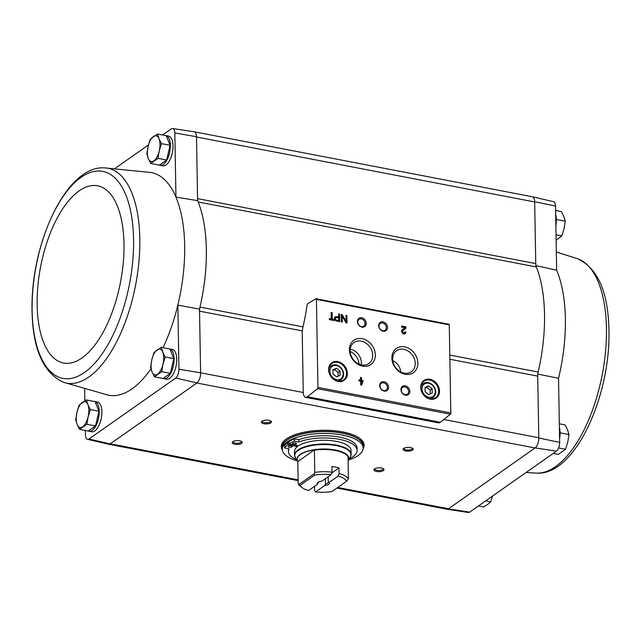 <?xml version="1.0" encoding="UTF-8"?>
<svg xmlns="http://www.w3.org/2000/svg" width="641" height="641" viewBox="0 0 641 641"><rect width="100%" height="100%" fill="white"/><g stroke="black" fill="none" stroke-linecap="round" stroke-linejoin="round"><path stroke-width="0.96" d="M303.281 392.516L200.617 372.79L178.951 369.24L177.837 305.116A113.337 51.104 -79.1 0 0 175.946 197.075L174.833 132.951L196.499 136.733L197.612 200.657A114.186 51.48 -79.1 0 1 198.157 201.987A8.085 3.646 100.9 0 1 197.572 198.63L535.756 263.587L534.682 201.955L196.499 136.998A8.085 3.646 100.9 0 0 196.491 136.733A8.093 3.646 100.9 0 0 194.071 131.774L172.661 128.52A7.243 3.269 100.9 0 1 174.833 132.951M178.951 369.24A7.243 3.269 100.9 0 1 175.714 378.054L88.939 439.021A7.243 3.269 100.9 0 1 87.529 439.325A7.243 3.269 100.9 0 1 85.469 434.918L85.397 430.52M84.876 400.817L84.668 388.991M197.612 200.657L175.946 197.075A113.337 51.104 -79.1 0 0 150.643 172.477L104.683 167.878A109.395 49.325 -79.1 0 1 133.2 296.126A109.395 49.325 -79.1 0 1 63.491 382.3L107.888 395.056A113.337 51.104 -79.1 0 0 150.972 368.807M163.038 347.694A113.337 51.104 -79.1 0 0 177.837 305.116L199.503 309.13A114.186 51.48 -79.1 0 0 199.992 307.079A8.085 3.646 100.9 0 0 199.535 311.157L199.503 309.13M94.251 401.45A15.16 6.835 100.9 0 1 94.788 401.506L97.448 402.019A15.16 6.835 100.9 0 1 101.879 411.778A15.16 6.835 100.9 0 1 91.727 431.786L89.067 431.273A15.16 6.835 100.9 0 1 88.298 431.016M169.104 348.856A15.16 6.835 100.9 0 1 169.641 348.912L172.301 349.425A15.16 6.835 100.9 0 1 176.732 359.192A15.16 6.835 100.9 0 1 166.58 379.2L163.92 378.687A15.16 6.835 100.9 0 1 163.151 378.43M200.617 372.79L199.535 311.157L302.272 330.892M535.796 265.614L556.644 270.206L555.531 206.082A7.243 3.269 100.9 0 0 553.471 201.675L532.383 196.763A8.093 3.646 100.9 0 1 534.674 201.699L555.531 206.082M556.644 270.206A113.337 51.104 100.9 0 1 558.535 378.246L559.649 442.37L538.801 438.011L537.719 376.123A8.085 3.646 100.9 0 1 538.168 372.044A114.186 51.48 100.9 0 0 536.341 266.944A8.085 3.646 100.9 0 1 535.756 263.587M558.535 378.246L537.687 374.096M534.674 201.699L534.682 201.955A8.085 3.646 100.9 0 0 532.318 196.747L194.263 131.814M560.066 432.146L560.082 434.061M556.34 218.805L556.356 220.72M172.661 128.52A7.243 3.269 100.9 0 0 171.363 128.857L162.63 134.995M148.456 144.946L114.939 168.495M165.386 135.523A15.16 6.835 100.9 0 1 165.915 135.58L168.575 136.084A15.16 6.835 100.9 0 1 173.006 145.852A15.16 6.835 100.9 0 1 162.854 165.859L160.202 165.346A15.16 6.835 100.9 0 1 159.425 165.09M200.617 373.054A8.093 3.646 100.9 0 1 196.995 382.917L110.204 443.892L88.939 439.021M87.529 439.325L108.617 444.237A8.093 3.646 -79.1 0 0 110.204 443.892M303.265 392.14L302.223 332.367A8.085 3.646 100.9 0 1 302.696 328.176A115.196 51.937 100.9 0 0 307.135 304.739A1.01 0.457 100.9 0 1 307.616 303.762L315.933 298.77A1.01 0.457 100.9 0 1 316.117 298.73A1.01 0.457 100.9 0 1 316.414 299.379L317.944 387.42A1.01 0.457 100.9 0 1 317.503 388.678L307.488 396.739A8.085 3.646 100.9 0 1 305.629 397.348A8.085 3.646 100.9 0 1 303.265 392.14M175.714 378.054L196.995 382.917M282.377 450.086A41.433 15.632 -1 0 1 281.263 446.609A41.433 15.632 -1 0 1 286.375 438.909A41.433 15.632 -1 0 1 332.839 430.576A41.433 15.632 -1 0 1 364.112 445.158A41.433 15.632 -1 0 1 363.118 448.676M374.536 468.892A5.056 1.907 -1 0 1 379.16 467.834A5.056 1.907 -1 0 1 383.566 468.883A5.056 1.907 -1 0 1 378.999 471.648A5.056 1.907 -1 0 1 374.344 469.044A5.056 1.907 -1 0 1 374.536 468.892M232.819 441.665A5.056 1.907 -1 0 1 237.434 440.607A5.056 1.907 -1 0 1 241.849 441.657A5.056 1.907 -1 0 1 237.282 444.421A5.056 1.907 -1 0 1 232.619 441.817A5.056 1.907 -1 0 1 232.819 441.665M261.985 421.177A5.056 1.907 -1 0 1 266.6 420.119A5.056 1.907 -1 0 1 271.007 421.169A5.056 1.907 -1 0 1 266.44 423.933A5.056 1.907 -1 0 1 261.784 421.329A5.056 1.907 -1 0 1 261.985 421.177M403.702 448.404A5.056 1.907 -1 0 1 408.325 447.346A5.056 1.907 -1 0 1 412.732 448.396A5.056 1.907 -1 0 1 408.165 451.16A5.056 1.907 -1 0 1 403.501 448.556A5.056 1.907 -1 0 1 403.702 448.404M538.801 438.011A8.093 3.646 100.9 0 1 535.179 447.875L448.388 508.85A8.093 3.646 -79.1 0 1 446.929 509.226A8.093 3.646 -79.1 0 1 446.737 509.186M559.649 442.37A7.243 3.269 100.9 0 1 556.412 451.184L469.637 512.143A7.243 3.269 100.9 0 1 468.339 512.48L446.929 509.226M337.719 487.472L448.524 508.754A8.085 3.646 100.9 0 1 446.865 509.21L336.862 488.081M443.78 419.502L538.801 437.755A8.085 3.646 100.9 0 1 535.043 447.971L196.859 383.014M469.637 512.143L448.388 508.85M535.179 447.875L556.412 451.184M334.169 319.506L332.254 319.138L332.142 312.704L331.149 312.512L331.261 318.946L329.354 318.577L329.37 319.627L334.185 320.556L334.169 319.506L332.254 319.138M339.666 321.606L339.53 314.122L338.648 313.954L338.696 317.095L336.501 316.67A2.348 1.899 54.9 0 0 335.195 316.926A2.348 1.899 54.9 0 0 334.626 319.21A2.348 1.899 54.9 0 0 336.581 321.013L339.666 321.606M347.013 323.016L346.885 315.532L345.964 315.356L346.068 321.389L342.134 314.619L341.212 314.443L341.349 321.926L342.27 322.103L342.158 316.069L346.092 322.84L347.013 323.016M363.207 380.61L361.572 380.297L361.524 377.597L360.53 377.413L360.579 380.105L358.952 379.793L358.968 380.842L360.603 381.155L360.667 384.896L361.66 385.089L363.207 380.61L361.572 380.297M405.905 332.094L404.912 331.902A1.29 1.05 54.9 0 1 402.949 332.318A1.29 1.05 54.9 0 1 402.981 330.668L405.841 328.296L405.817 326.854L401.562 326.037L401.578 327.086L404.791 327.703L402.284 329.778A2.428 1.963 54.9 0 0 402.219 332.871A2.428 1.963 54.9 0 0 405.176 333.665A2.428 1.963 54.9 0 0 405.905 332.094L404.888 332.158M328.585 369.721A10.713 8.662 54.9 0 0 342.815 381.018A10.713 8.662 54.9 0 0 342.518 363.84A10.713 8.662 54.9 0 0 328.585 369.721M420.704 387.42A10.713 8.662 54.9 0 0 434.935 398.718A10.713 8.662 54.9 0 0 434.638 381.531A10.713 8.662 54.9 0 0 420.704 387.42M400.97 389.656A5.056 4.086 54.9 0 0 407.684 394.984A5.056 4.086 54.9 0 0 407.54 386.876A5.056 4.086 54.9 0 0 400.97 389.656M379.712 385.57A5.056 4.086 54.9 0 0 386.427 390.898A5.056 4.086 54.9 0 0 386.283 382.797A5.056 4.086 54.9 0 0 379.712 385.57M391.891 358.071A14.815 11.987 54.9 0 0 411.57 373.687A14.815 11.987 54.9 0 0 411.161 349.93A14.815 11.987 54.9 0 0 391.891 358.071M349.369 349.898A14.815 11.987 54.9 0 0 369.056 365.522A14.815 11.987 54.9 0 0 368.639 341.765A14.815 11.987 54.9 0 0 349.369 349.898M378.663 325.684A5.056 4.086 54.9 0 0 385.377 331.012A5.056 4.086 54.9 0 0 385.233 322.912A5.056 4.086 54.9 0 0 378.663 325.684M357.406 321.598A5.056 4.086 54.9 0 0 364.12 326.926A5.056 4.086 54.9 0 0 363.976 318.825A5.056 4.086 54.9 0 0 357.406 321.598M448.796 324.29A1.01 0.457 100.9 0 1 448.98 324.25A1.01 0.457 100.9 0 1 449.277 324.899L450.807 412.94A1.01 0.457 100.9 0 1 450.367 414.198L440.351 422.259A8.085 3.646 100.9 0 1 438.492 422.868L305.629 397.348M357.75 322.046A4.175 3.381 54.9 0 0 359.921 325.957A4.175 3.381 54.9 0 0 363.816 326.165A4.175 3.381 54.9 0 0 364.176 320.804A4.175 3.381 54.9 0 0 359.016 319.33A4.175 3.381 54.9 0 0 357.75 322.046M379.007 326.125A4.175 3.381 54.9 0 0 381.187 330.035A4.175 3.381 54.9 0 0 385.073 330.251A4.175 3.381 54.9 0 0 385.433 324.891A4.175 3.381 54.9 0 0 380.273 323.417A4.175 3.381 54.9 0 0 379.007 326.125M359.088 364.176A12.932 10.464 54.9 0 0 350.162 351.476M361.187 364.881A12.179 9.855 54.9 0 0 350.218 349.257M350.138 350.883A12.876 10.416 54.9 0 0 356.62 362.782A12.876 10.416 54.9 0 0 368.455 363.832A12.876 10.416 54.9 0 0 369.953 347.061A12.876 10.416 54.9 0 0 353.664 342.775A12.876 10.416 54.9 0 0 350.138 350.883M392.653 359.048A12.876 10.416 54.9 0 0 399.135 370.947A12.876 10.416 54.9 0 0 410.977 371.996A12.876 10.416 54.9 0 0 412.467 355.226A12.876 10.416 54.9 0 0 396.178 350.947A12.876 10.416 54.9 0 0 392.653 359.048M400.753 371.94A11.995 9.703 54.9 0 0 392.773 360.579M380.057 386.01A4.175 3.381 54.9 0 0 382.228 389.92A4.175 3.381 54.9 0 0 386.122 390.137A4.175 3.381 54.9 0 0 386.483 384.776A4.175 3.381 54.9 0 0 381.315 383.294A4.175 3.381 54.9 0 0 380.057 386.01M401.314 390.097A4.175 3.381 54.9 0 0 403.485 394.007A4.175 3.381 54.9 0 0 407.38 394.215A4.175 3.381 54.9 0 0 407.74 388.855A4.175 3.381 54.9 0 0 402.572 387.38A4.175 3.381 54.9 0 0 401.314 390.097M432.218 393.085L432.138 388.767L428.557 385.922L425.055 387.404L425.127 391.731L428.709 394.568L432.218 393.085M431.97 398.926A10.104 8.173 54.9 0 0 432.234 398.213M422.363 384.159A10.104 8.173 54.9 0 0 421.602 384.167M420.945 387.725A10.104 8.173 54.9 0 0 426.201 397.188A10.104 8.173 54.9 0 0 435.608 397.692A10.104 8.173 54.9 0 0 436.489 384.728A10.104 8.173 54.9 0 0 423.989 381.163A10.104 8.173 54.9 0 0 420.945 387.725M340.099 375.394L340.018 371.075L336.437 368.23L332.935 369.713L333.008 374.032L336.589 376.876L340.099 375.394M339.85 381.235A10.104 8.173 54.9 0 0 340.115 380.522M330.243 366.468A10.104 8.173 54.9 0 0 329.482 366.468M328.825 370.033A10.104 8.173 54.9 0 0 334.081 379.488A10.104 8.173 54.9 0 0 343.488 380.001A10.104 8.173 54.9 0 0 344.369 367.037A10.104 8.173 54.9 0 0 331.87 363.463A10.104 8.173 54.9 0 0 328.825 370.033M405.024 333.761A2.428 1.963 54.9 0 0 405.617 332.294M405.841 328.296L402.692 330.868A1.29 1.05 54.9 0 0 404.367 332.831M405.545 328.504L405.817 326.854M405.521 327.054L401.57 326.301M361.476 385.049L362.91 380.81M361.284 380.498L361.524 377.597M361.236 377.805L360.538 377.669M358.952 380.057L360.579 380.105M361.62 382.805L362.229 381.467L361.588 381.347L361.324 383.014L361.588 381.347M346.717 322.96L346.885 315.532M346.589 315.741L345.964 315.62M342.134 314.619L346.068 321.389M341.845 314.827L341.22 314.707M341.974 322.046L342.158 316.069M339.369 321.55L339.53 314.122M339.241 314.322L338.648 314.21M335.051 317.039A2.348 1.899 54.9 0 1 336.213 316.878L338.696 317.095M338.76 320.54L338.712 317.992L336.517 317.567A1.378 1.114 54.9 0 0 336.565 320.115L338.76 320.54L336.565 320.115M335.62 317.832A1.378 1.114 54.9 0 0 336.269 320.324M333.889 320.5L333.881 319.715M331.966 319.346L332.142 312.704M331.854 312.904L331.157 312.776M329.354 318.841L331.261 318.946M338.144 376.219L338.079 372.437L340.018 371.075M338.079 372.437L334.498 369.593L336.437 368.23M334.498 369.593L332.943 370.25M430.263 393.911L430.191 390.137L432.138 388.767M430.191 390.137L426.618 387.292L428.557 385.922M426.618 387.292L425.063 387.949M536.341 266.944L198.157 201.987A114.186 51.48 100.9 0 1 199.992 307.079L303.009 326.87M412.211 448.067A4.175 1.578 -1 0 1 412.291 448.363A4.175 1.578 -1 0 1 408.141 450.014A4.175 1.578 -1 0 1 403.942 448.516A4.175 1.578 -1 0 1 404.014 448.211M270.486 420.841A4.175 1.578 -1 0 1 270.574 421.145A4.175 1.578 -1 0 1 266.424 422.796A4.175 1.578 -1 0 1 262.217 421.289A4.175 1.578 -1 0 1 262.289 420.985M241.328 441.328A4.175 1.578 -1 0 1 241.409 441.633A4.175 1.578 -1 0 1 237.258 443.284A4.175 1.578 -1 0 1 233.052 441.777A4.175 1.578 -1 0 1 233.132 441.473M383.046 468.555A4.175 1.578 -1 0 1 383.134 468.859A4.175 1.578 -1 0 1 378.983 470.502A4.175 1.578 -1 0 1 374.777 469.004A4.175 1.578 -1 0 1 374.849 468.699M364.088 444.694A41.433 15.632 -1 0 1 363.143 447.674M282.32 449.085A41.433 15.632 -1 0 1 281.279 446.136M559.593 438.789A15.16 6.835 -79.1 0 0 559.401 427.699M555.867 225.448A15.16 6.835 -79.1 0 0 555.675 214.358M555.603 210.48L561.42 211.594L563.824 216.49L565.282 221.193L556.636 219.534M556.027 234.806L561.845 235.92L564.04 228.653L565.282 221.193M556.124 240.183L561.845 235.92M559.329 423.813L565.146 424.935L567.549 429.823L569.008 434.534L560.354 432.875M558.583 447.923L565.57 449.261L567.766 441.994L569.008 434.534M553.223 453.419L558.271 454.389L565.57 449.261M478.37 506.005L483.418 506.975L487.545 504.507L490.718 501.855L492.544 496.054M485.67 500.885L490.718 501.855M86.455 399.952L95.1 401.611L98.962 411.21L95.525 425.936L88.226 431.064L79.58 429.406L86.88 424.278L88.113 416.826L90.309 409.551L87.905 404.663L86.455 399.952L79.155 405.08L76.96 412.347L75.718 419.807L77.176 424.51L79.58 429.406M94.788 401.506A15.16 6.835 100.9 0 1 99.219 411.266A15.16 6.835 100.9 0 1 89.067 431.273M157.582 134.025L166.227 135.684L170.089 145.283L166.652 160.01L159.361 165.138L150.707 163.479L158.006 158.351L159.248 150.891L161.444 143.624L159.032 138.728L157.582 134.025L150.282 139.145L148.087 146.42L146.853 153.872L148.303 158.583L150.707 163.479M165.915 135.58A15.16 6.835 100.9 0 1 170.346 145.339A15.16 6.835 100.9 0 1 160.202 165.346M161.308 347.358L169.953 349.025L173.815 358.623L170.378 373.35L163.078 378.478L154.433 376.812L161.732 371.692L162.974 364.232L165.17 356.965L162.758 352.069L161.308 347.358L154.008 352.486L151.813 359.761L150.571 367.213L152.029 371.924L154.433 376.812M169.641 348.912A15.16 6.835 100.9 0 1 174.072 358.68A15.16 6.835 100.9 0 1 163.92 378.687M173.815 358.623L165.17 356.965M170.378 373.35L161.732 371.692M157.181 349.834A13.132 5.921 100.9 0 1 162.758 352.069A13.132 5.921 100.9 0 1 162.974 364.232A13.132 5.921 100.9 0 1 157.606 374.16A13.132 5.921 100.9 0 1 152.029 371.924A13.132 5.921 100.9 0 1 151.813 359.761A13.132 5.921 100.9 0 1 157.181 349.834M170.089 145.283L161.444 143.624M166.652 160.01L158.006 158.351M153.455 136.493A13.132 5.921 100.9 0 1 159.032 138.728A13.132 5.921 100.9 0 1 159.248 150.891A13.132 5.921 100.9 0 1 153.88 160.819A13.132 5.921 100.9 0 1 148.303 158.583A13.132 5.921 100.9 0 1 148.087 146.42A13.132 5.921 100.9 0 1 153.455 136.493M98.962 411.21L90.309 409.551M95.525 425.936L86.88 424.278M82.328 402.42A13.132 5.921 100.9 0 1 87.905 404.663A13.132 5.921 100.9 0 1 88.113 416.826A13.132 5.921 100.9 0 1 82.753 426.754A13.132 5.921 100.9 0 1 77.176 424.51A13.132 5.921 100.9 0 1 76.96 412.347A13.132 5.921 100.9 0 1 82.328 402.42M319.506 481.599L318.385 482.385M331.677 473.05L338.993 467.906L339.097 473.523L338.144 476.087L329.057 482.465L328.256 482L328.168 476.752M314.531 486.327L314.611 490.718L315.628 491.903L324.715 485.517L325.476 483.955L325.388 478.707M301.719 487.336L299.852 485.806A25.768 9.719 -1 0 1 298.209 484.019L300.052 485.405A23.749 8.958 -1 0 0 301.719 487.336A23.749 8.958 -1 0 0 308.545 490.541L317.624 484.155L318.385 482.176M300.052 485.405L314.739 475.093L314.018 473.859L314.747 472.401A25.768 9.719 -1 0 1 332.006 472.161L331.052 474.725L321.974 481.103A6.065 2.284 -1 0 0 317.792 482.481A6.065 2.284 -1 0 0 317.624 484.155M332.006 472.161L331.91 466.544A25.768 9.719 179 0 1 338.993 467.906M298.209 484.019L297.793 461.576A25.808 9.735 -1 0 1 297.304 460.534A25.808 9.735 -1 0 1 300.3 454.637A25.808 9.735 -1 0 1 314.378 449.926L297.793 461.576M339.097 473.523A25.768 9.719 -1 0 1 348.408 478.867L348.039 456.392A25.808 9.735 -1 0 1 348.568 459.637A25.808 9.735 -1 0 1 348.087 460.743M314.747 472.401L314.378 449.926M338.144 476.087A23.749 8.958 -1 0 1 346.629 481.215L331.942 491.535A23.749 8.958 -1 0 1 315.628 491.903M348.408 478.867L346.629 481.215M314.739 475.093A23.749 8.958 -1 0 1 331.052 474.725M329.057 482.465A6.065 2.284 -1 0 1 324.715 485.517M297.584 461.208L295.533 458.123L294.556 455.174L294.483 451.432A28.292 10.673 179 0 1 297.416 446.585L297.4 445.543M294.556 455.174A28.292 10.673 -1 0 1 298.041 449.918A28.292 10.673 -1 0 1 329.778 444.229A28.292 10.673 -1 0 1 351.132 454.189L351.068 450.439A28.292 10.673 179 0 0 330.299 440.535A28.292 10.673 179 0 0 298.578 445.767L288.923 443.909L288.883 441.665A37.891 14.294 179 0 1 294.347 438.885L298.818 439.75A34.358 12.956 -1 0 1 336.02 436.537A34.358 12.956 -1 0 1 357.093 448.091L357.125 450.335A34.358 12.956 179 0 0 336.06 438.781A34.358 12.956 179 0 0 298.85 441.994L298.818 439.75M297.416 460.951A40.423 15.248 -1 0 1 282.32 449.397A40.423 15.248 -1 0 1 287.304 441.881A40.423 15.248 -1 0 1 332.647 433.757A40.423 15.248 -1 0 1 363.151 447.987A40.423 15.248 -1 0 1 348.472 460.062M297.416 446.585L287.753 444.734A37.891 14.294 179 0 0 284.66 447.963L289.131 448.82A34.358 12.956 179 0 0 288.426 451.536L288.386 449.293A34.358 12.956 -1 0 1 288.41 448.684M288.899 442.715L287.713 442.482A37.891 14.294 179 0 0 284.62 445.719L284.66 447.963M282.32 449.397L282.288 447.522A40.423 15.248 -1 0 1 287.272 440.014A40.423 15.248 -1 0 1 332.615 431.89A40.423 15.248 -1 0 1 363.118 446.112L363.151 447.987M359.921 438.476A40.423 15.248 -1 0 1 363.086 444.245L363.118 445.928A40.423 15.248 -1 0 1 363.118 446.024L363.118 445.928A40.423 15.248 -1 0 0 332.607 431.697A40.423 15.248 -1 0 0 287.272 439.83A40.423 15.248 -1 0 0 282.288 447.338L282.256 445.655A40.423 15.248 -1 0 1 285.221 439.782M288.426 451.536A34.358 12.956 179 0 0 296.591 459.717M349.249 458.796A34.358 12.956 179 0 0 357.125 450.335M298.85 441.994L294.387 441.136L294.347 438.885M294.387 441.136A37.891 14.294 179 0 0 288.923 443.909M287.753 444.734L287.713 442.482M295.397 442.891A2.019 0.761 179 0 0 292.408 443.612A2.019 0.761 179 0 0 294.443 444.341A2.019 0.761 179 0 0 296.446 443.54A2.019 0.761 179 0 0 295.397 442.891M291.126 445.896A2.019 0.761 179 0 0 288.13 446.617A2.019 0.761 179 0 0 290.165 447.346A2.019 0.761 179 0 0 292.168 446.545A2.019 0.761 179 0 0 291.126 445.896M314.018 473.859L298.978 484.428M328.256 482A4.968 1.875 -1 0 1 328.288 482.208A4.968 1.875 -1 0 1 325.476 483.955M318.393 482.593A4.968 1.875 -1 0 1 318.353 482.385A4.968 1.875 -1 0 1 318.433 482.04M537.719 376.123L449.87 359.248M298.137 479.869L110.34 443.796M450.807 412.94L317.944 387.42M449.277 324.899L316.414 299.379M440.351 422.259L307.488 396.739M450.367 414.198L317.503 388.678M421.994 388.975A7.58 6.13 54.9 0 0 432.058 396.963A7.58 6.13 54.9 0 0 431.85 384.808A7.58 6.13 54.9 0 0 421.994 388.975M429.446 398.67A8.589 6.947 54.9 0 0 433.084 397.62C436.593 394.295 436.681 390.313 433.348 385.658C429.847 382.26 426.473 381.563 423.212 383.558A8.589 6.947 54.9 0 0 420.985 386.627M329.875 371.275A7.58 6.13 54.9 0 0 339.946 379.272A7.58 6.13 54.9 0 0 339.73 367.117A7.58 6.13 54.9 0 0 329.875 371.275M337.334 380.978A8.589 6.947 54.9 0 0 340.964 379.921C344.473 376.604 344.562 372.613 341.228 367.966C337.727 364.569 334.354 363.864 331.093 365.867A8.589 6.947 54.9 0 0 328.865 368.928M538.168 372.044L449.798 355.066M556.332 252.009L577.509 258.7A109.395 49.325 100.9 0 1 606.45 328.352A109.395 49.325 100.9 0 1 536.317 473.122L526.061 472.505M32.13 310.468A105.404 47.522 -79.1 0 0 109.659 341.565A105.404 47.522 -79.1 0 0 106.702 172.509A105.404 47.522 -79.1 0 0 32.13 310.468M37.146 304.9A90.237 40.687 -79.1 0 0 103.513 331.525A90.237 40.687 -79.1 0 0 100.99 186.795A90.237 40.687 -79.1 0 0 37.146 304.9M314.362 450.19A25.768 9.719 -1 0 1 348.015 456.656M297.48 460.983A25.904 9.767 -1 0 1 300.204 454.405A25.904 9.767 -1 0 1 331.525 449.421A25.904 9.767 -1 0 1 348.416 460.094M295.533 458.123A28.156 10.625 -1 0 1 298.169 450.407A28.156 10.625 -1 0 1 332.935 445.078A28.156 10.625 -1 0 1 350.258 457.169L351.132 454.189M448.98 324.25L316.117 298.73M431.217 398.934L433.084 397.62M421.337 384.872L423.212 383.558M339.097 381.235L340.964 379.921M329.218 367.181L331.093 365.867M298.153 480.646L108.81 444.277M536.317 473.122C574.721 476.199 610.697 396.354 608.95 330.147C608.213 291.935 597.732 268.122 577.509 258.7M63.491 382.3C43.267 372.878 32.787 349.065 32.05 310.853C30.303 244.646 66.279 164.801 104.683 167.878M348.311 460.318L350.258 457.169"/></g></svg>
